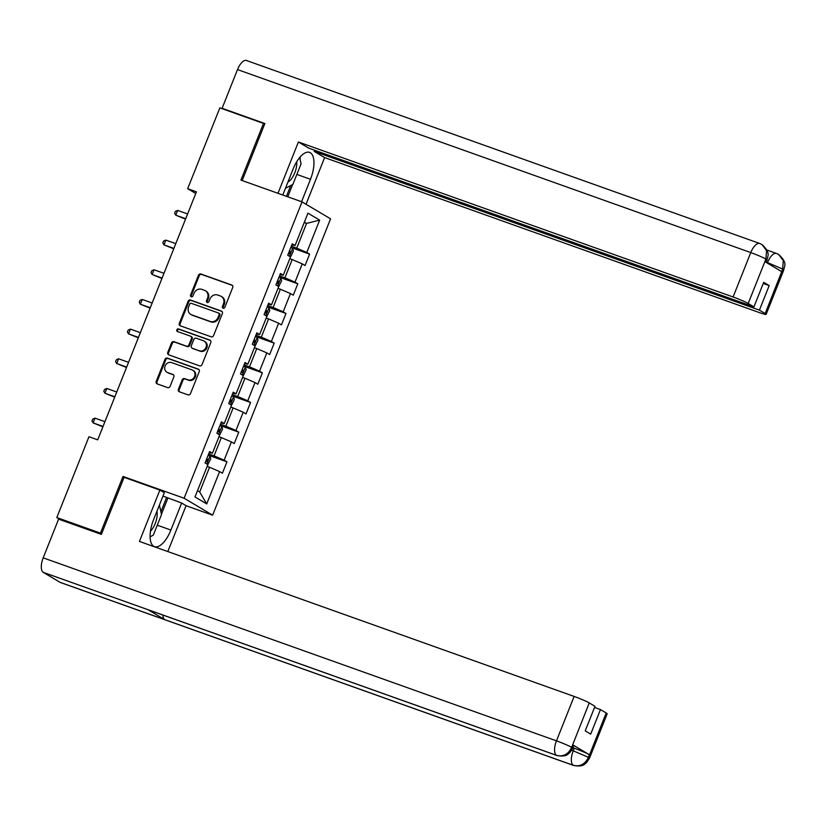 <?xml version="1.0" encoding="UTF-8"?>
<svg xmlns="http://www.w3.org/2000/svg" width="826" height="826" viewBox="0 0 826 826"><rect width="100%" height="100%" fill="white"/><g stroke="black" fill="none" stroke-linecap="round" stroke-linejoin="round"><path stroke-width="1.24" d="M223.113 308.201A1.415 1.27 -59.3 0 0 224.827 307.313L232.726 287.479A2.013 1.817 -59.3 0 0 231.755 285.001L200.914 274.005A2.013 1.817 -59.3 0 0 198.457 275.264L190.558 295.099A1.415 1.27 -59.3 0 0 192.954 295.956L193.976 293.385A6.453 5.803 -59.3 0 1 201.843 289.368L204.414 290.287A6.453 5.803 -59.3 0 1 205.323 290.711A6.453 5.803 -59.3 0 1 207.522 298.217L206.5 300.778A1.415 1.27 -59.3 0 0 208.895 301.635L209.918 299.064A6.453 5.803 -59.3 0 1 217.775 295.047L220.346 295.966A6.453 5.803 -59.3 0 1 221.265 296.4A6.453 5.803 -59.3 0 1 223.454 303.896L222.431 306.467A1.415 1.27 -59.3 0 0 223.113 308.201M178.406 389.314A2.013 1.817 -59.3 0 0 179.376 391.792L188.029 394.88A2.013 1.817 -59.3 0 0 190.486 393.62L199.252 371.586A2.013 1.817 -59.3 0 0 198.281 369.108L167.441 358.112A2.013 1.817 -59.3 0 0 164.983 359.372L156.217 381.405A2.013 1.817 -59.3 0 0 157.188 383.884L167.637 387.611A2.013 1.817 -59.3 0 0 170.094 386.351L173.852 376.924A2.013 1.817 -59.3 0 0 172.882 374.446L167.688 372.598A5.39 4.853 -59.3 0 1 166.924 372.237A5.39 4.853 -59.3 0 1 165.283 365.536A5.39 4.853 -59.3 0 1 171.663 362.604L191.973 369.852A5.39 4.853 -59.3 0 1 192.737 370.203A5.39 4.853 -59.3 0 1 194.378 376.904A5.39 4.853 -59.3 0 1 187.998 379.836L184.611 378.628A2.013 1.817 -59.3 0 0 182.154 379.888L178.406 389.314L179.18 389.769A2.013 1.817 -59.3 0 0 179.521 391.844M125.077 477.686L123.002 476.457L100.452 533.131L56.808 517.572L60.701 519.895M123.002 476.457L184.105 498.233L302.037 201.885L330.565 218.838L212.633 515.187L184.105 498.233M264.65 124.106L263.494 123.425L240.934 180.109L302.037 201.885M263.494 123.425L219.85 107.865L187.678 188.7L195.741 193.49M56.808 517.572L88.971 436.737L97.705 439.845L196.412 191.818L187.678 188.7M211.136 336.812A2.013 1.817 -59.3 0 0 213.593 335.552L222.359 313.529A2.013 1.817 -59.3 0 0 221.389 311.051L190.548 300.045A2.013 1.817 -59.3 0 0 188.091 301.304L179.325 323.338A2.013 1.817 -59.3 0 0 180.295 325.816L211.136 336.812M210.806 342.553L202.04 364.586A2.013 1.817 -59.3 0 1 199.582 365.846L168.741 354.85A2.013 1.817 -59.3 0 1 167.771 352.372L171.519 342.945A2.013 1.817 -59.3 0 1 173.976 341.685L186.49 346.146A2.013 1.817 -59.3 0 0 188.947 344.886L191.436 338.629A2.013 1.817 -59.3 0 0 190.465 336.151L177.435 331.515A1.415 1.27 -59.3 0 1 178.478 328.903L209.835 340.075A2.013 1.817 -59.3 0 1 210.806 342.553M226.954 461.837L224.135 460.165L231.404 441.91L234.223 443.583L238.766 432.163L235.947 430.491L243.216 412.236L246.024 413.909L250.567 402.489L247.759 400.816L255.028 382.562L257.836 384.235L262.379 372.825L259.56 371.153L266.829 352.888L269.648 354.56L274.191 343.151L271.372 341.479L278.641 323.214L281.449 324.886L285.992 313.477L283.184 311.805L290.453 293.54L293.261 295.212L297.804 283.803L294.985 282.131L302.254 263.866L305.073 265.538L309.616 254.129L306.797 252.457L319.662 220.119L307.943 213.16L295.078 245.498L292.259 243.825L287.727 255.234L290.535 256.907L283.266 275.172L280.458 273.499L275.915 284.908L278.723 286.581L271.465 304.846L268.646 303.173L264.103 314.582L266.922 316.255L259.653 334.509L256.834 332.837L252.302 344.256L255.11 345.929L247.841 364.183L245.033 362.511L240.49 373.93L243.298 375.603L236.04 393.857L233.221 392.185L228.678 403.604L231.497 405.277L224.228 423.531L221.409 421.859L216.877 433.268L219.685 434.941L212.416 453.206L209.608 451.533L205.065 462.942L207.884 464.615L195.008 496.953L206.727 503.912L219.602 471.584L222.411 473.246L226.954 461.837L208.173 455.147L209.938 456.024L210.723 458.843L207.791 464.831M218.973 436.737L221.337 437.584L214.068 455.849L208.658 453.918M214.068 455.849L224.135 460.165M221.337 437.584L231.404 441.91M212.416 453.206L209.164 452.658M230.784 407.063L233.149 407.91L225.88 426.175L220.47 424.244M225.88 426.175L235.947 430.491M233.149 407.91L243.216 412.236M224.228 423.531L220.965 422.984M242.586 377.399L244.961 378.236L237.692 396.501L232.271 394.57M237.692 396.501L247.759 400.816M244.961 378.236L255.028 382.562M236.04 393.857L232.777 393.31M254.398 347.725L256.762 348.562L249.493 366.827L244.083 364.896M249.493 366.827L259.56 371.153M256.762 348.562L266.829 352.888M247.841 364.183L244.589 363.636M266.209 318.051L268.574 318.898L261.305 337.153L255.895 335.222M261.305 337.153L271.372 341.479M268.574 318.898L278.641 323.214M259.653 334.509L256.39 333.962M278.011 288.377L280.375 289.224L273.117 307.478L267.696 305.548M273.117 307.478L283.184 311.805M280.375 289.224L290.453 293.54M271.465 304.846L268.202 304.288M289.823 258.703L292.187 259.55L284.918 277.804L279.508 275.874M284.918 277.804L294.985 282.131M292.187 259.55L302.254 263.866M283.266 275.172L280.014 274.614M304.205 222.566L306.57 223.412L296.73 248.13L291.32 246.21M296.73 248.13L306.797 252.457M304.381 222.111L306.57 223.412L319.662 220.119M295.078 245.498L291.815 244.95M100.452 533.131L101.608 533.823M186.067 505.708L212.633 515.187M197.507 490.685L199.685 491.986L209.536 467.258L207.161 466.411M199.685 491.986L206.727 503.912M209.536 467.258L219.602 471.584M290.453 257.123L293.385 251.135L292.6 248.316L290.824 247.439L309.616 254.129M278.641 286.798L281.573 280.809L280.788 277.99L279.023 277.102L297.804 283.803M266.839 316.472L269.761 310.483L268.977 307.664L267.211 306.776L285.992 313.477M255.028 346.146L257.96 340.157L257.175 337.338L255.399 336.45L274.191 343.151M243.216 375.809L246.148 369.821L245.363 367.002L243.598 366.125L262.379 372.825M231.414 405.483L234.336 399.495L233.551 396.676L231.786 395.799L250.567 402.489M219.602 435.157L222.535 429.169L221.75 426.35L219.974 425.473L238.766 432.163M223.34 308.253A1.415 1.27 -59.3 0 1 223.206 306.921L224.228 304.35A6.453 5.803 -59.3 0 0 222.039 296.854L221.265 296.4M205.323 290.711L206.097 291.175A6.453 5.803 -59.3 0 1 208.286 298.671L207.264 301.242A1.415 1.27 -59.3 0 0 207.409 302.574M232.385 285.414L201.678 274.459A2.013 1.817 -59.3 0 0 199.221 275.719L191.333 295.553A1.415 1.27 -59.3 0 0 191.467 296.885M222.018 311.454L191.312 300.509A2.013 1.817 -59.3 0 0 188.865 301.769L180.089 323.792A2.013 1.817 -59.3 0 0 180.429 325.867M219.148 314.727A1.415 1.27 -59.3 0 0 218.467 312.992L191.395 303.338A1.415 1.27 -59.3 0 0 189.67 304.216L188.596 306.921A6.453 5.803 -59.3 0 0 190.785 314.417A6.453 5.803 -59.3 0 0 191.704 314.851L210.207 321.448A6.453 5.803 -59.3 0 0 218.064 317.432L219.148 314.727L219.912 315.181A1.415 1.27 -59.3 0 0 219.241 313.446M190.785 314.417L191.56 314.882A6.453 5.803 -59.3 0 0 192.468 315.305L191.704 314.851M219.912 315.181L218.838 317.886A6.453 5.803 -59.3 0 1 210.981 321.913L192.468 315.305M190.744 336.285L191.518 336.75A2.013 1.817 -59.3 0 1 192.2 339.094L189.712 345.351A2.013 1.817 -59.3 0 1 187.254 346.6L174.751 342.14A2.013 1.817 -59.3 0 0 172.293 343.399L168.535 352.826A2.013 1.817 -59.3 0 0 168.876 354.901M210.465 340.488L179.252 329.357A1.415 1.27 -59.3 0 0 177.693 331.608M199.469 350.771A5.39 4.853 -59.3 0 0 205.85 347.839A5.39 4.853 -59.3 0 0 204.208 341.148A5.39 4.853 -59.3 0 0 203.444 340.787L196.289 338.237A2.013 1.817 -59.3 0 0 193.831 339.486L191.343 345.743A2.013 1.817 -59.3 0 0 192.313 348.221L200.243 351.226A5.39 4.853 -59.3 0 0 206.624 348.304A5.39 4.853 -59.3 0 0 204.982 341.603L204.208 341.148M192.024 348.087L192.799 348.541A2.013 1.817 -59.3 0 0 193.088 348.675L192.313 348.221M200.243 351.226L193.088 348.675M192.737 370.203L193.511 370.668A5.39 4.853 -59.3 0 1 195.153 377.358A5.39 4.853 -59.3 0 1 188.772 380.29L185.385 379.082A2.013 1.817 -59.3 0 0 182.928 380.342L179.18 389.769M166.924 372.237L167.699 372.691A5.39 4.853 -59.3 0 0 168.463 373.053L167.688 372.598M173.512 374.849L168.463 373.053M198.911 369.521L168.215 358.577A2.013 1.817 -59.3 0 0 165.758 359.826L156.981 381.86A2.013 1.817 -59.3 0 0 157.322 383.925M187.595 213.965L177.662 210.424L175.762 215.183L185.54 219.127M288.48 253.334L289.451 253.788L290.36 251.507L289.389 251.052M177.662 210.424L175.401 211.384L174.647 213.294L175.762 215.183L185.695 218.725M287.923 182.081A13.35 5.741 109.6 0 0 291.65 178.602A13.35 5.741 109.6 0 0 296.71 161.751M299.704 157.508L301.067 163.858L292.889 184.394L285.435 188.349M150.446 531.252A13.35 5.741 109.6 0 0 152.067 529.352A13.35 5.741 109.6 0 0 156.93 511.263M159.418 505.006L161.483 514.608L153.316 535.145L150.084 536.848M296.854 174.431L310.483 179.294A23.097 9.933 109.6 0 0 309.574 152.387A23.097 9.933 109.6 0 0 293.137 168.989L282.781 195.019M310.483 179.294L301.562 201.72M306.033 204.259L324.608 157.58L314.241 151.416L759.414 310.132L765.165 313.55L782.862 268.811M314.696 150.28L314.241 151.416M763.255 283.483L769.182 285.6L763.709 282.347L753.942 306.88L308.769 148.164L298.392 142L733.096 296.988L750.772 252.58L237.506 69.58L222.101 108.289L264.878 123.539L242.194 180.553M277.98 193.315L298.392 142M324.608 157.58L759.311 312.558A12.318 0.929 -158.3 0 0 766.136 314.365A12.318 0.929 -158.3 0 0 765.165 313.55M237.506 69.58A12.627 5.431 -70.4 0 1 246.489 60.505L759.755 243.494A12.627 5.431 -70.4 0 0 750.772 252.58A12.318 0.929 21.7 0 1 765.878 259.054L748.201 303.472A12.318 0.929 -158.3 0 0 733.096 296.988M223.691 109.228L222.101 108.289M753.942 306.88L748.201 303.472M769.182 285.6L759.414 310.132M760.168 243.691L762.078 244.61C771.463 253.458 767.199 256.432 767.034 259.994L766.063 259.168L765.041 261.739L781.623 271.589L782.645 269.018L766.218 262.059M300.137 159.532A23.097 9.933 109.6 0 0 300.158 156.971M292.662 184.518L287.768 196.805M286.436 196.33L290.731 185.54M776.905 253.634L778.65 254.46L783.306 260.572L782.645 269.018M762.078 244.61L766.58 250.712L765.878 259.054M556.93 755.532A12.627 5.431 -70.4 0 1 556.548 755.356C563.208 756.957 568.195 754.396 571.53 747.675L572.728 748.263L569.837 752.651C567.761 753.808 567.255 757.236 556.93 755.532L148.412 609.887A12.627 5.431 -70.4 0 1 148.04 609.712L43.293 572.366A12.627 5.431 -70.4 0 1 43.2 557.849L58.605 519.141L101.381 534.391L124.086 477.335L159.872 490.086L164.312 492.719L153.564 519.73A23.097 9.933 109.6 0 0 154.483 546.647A23.097 9.933 109.6 0 0 170.91 530.044L181.658 503.034L186.087 505.667L167.823 551.562M159.872 490.086L139.439 541.443L574.142 696.432A12.318 0.929 21.7 0 1 589.237 702.916L594.988 706.323L585.221 730.865L590.693 734.118L600.461 709.575L606.201 712.993A12.318 0.929 21.7 0 1 607.172 713.809L589.496 758.227A12.318 0.929 -158.3 0 0 588.525 757.401L606.201 712.993M162.97 496.075L181.658 503.034M589.496 758.227L586.574 762.635C584.56 763.771 583.941 767.199 573.698 765.495L60.432 582.506A12.627 5.431 -70.4 0 1 60.019 582.309L164.766 619.655A12.627 5.431 -70.4 0 1 162.846 615.029M43.293 572.366L60.019 582.309M43.2 557.849L556.466 740.85A12.627 5.431 -70.4 0 0 556.548 755.356L148.04 609.712L164.766 619.655L573.285 765.299C579.924 766.91 584.932 764.349 588.298 757.618L588.525 757.401M572.924 747.767L574.256 748.242A12.318 0.929 21.7 0 1 589.361 754.727L572.779 744.876A12.318 0.929 21.7 0 1 573.75 745.692L572.728 748.263M600.461 709.575L594.534 707.469M150.095 537.137A23.097 9.933 109.6 0 0 150.549 536.611M167.864 498.109L161.421 514.309M160.884 511.821L166.635 497.376M175.783 243.639L165.85 240.098L163.961 244.857L173.728 248.802M276.669 283.008L277.65 283.463L278.558 281.181L277.577 280.716M165.85 240.098L163.589 241.058L162.836 242.968L163.961 244.857L173.894 248.399M163.971 273.313L154.039 269.772L152.149 274.531L161.927 278.465M264.867 312.672L265.838 313.137L266.746 310.855L265.776 310.39M154.039 269.772L151.788 270.732L151.024 272.632L152.149 274.531L162.082 278.073M152.17 302.987L142.237 299.446L140.337 304.205L150.115 308.139M253.055 342.346L254.036 342.811L254.935 340.529L253.964 340.064M142.237 299.446L139.976 300.406L139.222 302.306L140.337 304.205L150.27 307.747M140.358 332.661L130.425 329.12L128.536 333.869L138.303 337.813M241.244 372.02L242.224 372.485L243.133 370.203L242.152 369.738M130.425 329.12L128.164 330.08L127.41 331.98L128.536 333.869L138.469 337.411M128.546 362.335L118.614 358.794L116.724 363.543L126.502 367.487M229.442 401.694L230.413 402.159L231.321 399.877L230.351 399.412M118.614 358.794L116.363 359.754L115.599 361.654L116.724 363.543L126.657 367.085M116.745 392.009L106.812 388.468L104.923 393.217L114.69 397.161M217.63 431.368L218.611 431.833L219.52 429.551L218.539 429.086M106.812 388.468L104.551 389.428L103.797 391.328L104.923 393.217L114.845 396.759M104.933 421.673L95 418.142L93.111 422.891L102.878 426.835M205.819 461.042L206.799 461.497L207.708 459.215L206.727 458.76M95 418.142L92.739 419.102L91.985 421.002L93.111 422.891L103.043 426.433M224.228 304.35L223.454 303.896M207.264 301.242L206.5 300.778M208.286 298.671L207.522 298.217M191.333 295.553L190.558 295.099M199.221 275.719L198.457 275.264M201.678 274.459L200.914 274.005M232.292 285.321L231.755 285.001M223.206 306.921L222.431 306.467M180.089 323.792L179.325 323.338M188.865 301.769L188.091 301.304M191.312 300.509L190.548 300.045M221.936 311.371L221.389 311.051M210.981 321.913L210.207 321.448M218.838 317.886L218.064 317.432M168.535 352.826L167.771 352.372M172.293 343.399L171.519 342.945M174.751 342.14L173.976 341.685M187.254 346.6L186.49 346.146M189.712 345.351L188.947 344.886M192.2 339.094L191.436 338.629M179.252 329.357L178.478 328.903M210.382 340.405L209.835 340.075M182.928 380.342L182.154 379.888M185.385 379.082L184.611 378.628M188.772 380.29L187.998 379.836M173.419 374.767L172.882 374.446M156.981 381.86L156.217 381.405M165.758 359.826L164.983 359.372M168.215 358.577L167.441 358.112M198.829 369.428L198.281 369.108M289.472 256.277L292.621 248.389M289.348 251.145L290.36 251.507M767.323 263.091L767.54 262.534A12.627 5.431 -70.4 0 1 776.523 253.458L766.827 249.999M778.65 254.46C788.489 263.618 783.843 266.344 783.802 269.957A12.318 0.929 -158.3 0 0 782.831 269.131M589.361 754.727L588.308 757.607M589.237 702.916L571.54 747.654M571.757 747.447L572.779 744.876M571.571 747.323A12.318 0.929 21.7 0 0 556.466 740.85L574.142 696.432M571.726 750.266L573.234 750.813L574.256 748.242M157.281 525.181L170.91 530.044M573.698 765.495A12.627 5.431 -70.4 0 1 573.285 765.299A12.627 5.431 -70.4 0 1 573.234 750.813L588.339 757.287M277.67 285.951L280.809 278.063M277.546 280.819L278.558 281.181M265.858 315.625L268.997 307.726M265.735 310.493L266.746 310.855M254.047 345.299L257.196 337.4M253.923 340.167L254.935 340.529M242.245 374.973L245.384 367.074M242.121 369.841L243.133 370.203M230.433 404.637L233.572 396.748M230.309 399.516L231.321 399.877M218.622 434.311L221.771 426.423M218.498 429.179L219.52 429.551M206.82 463.985L209.959 456.097M206.696 458.853L207.708 459.215M219.437 313.539L218.663 313.085M778.495 254.367L776.523 253.458M766.136 314.365L783.802 269.957M761.913 244.517L759.755 243.494M767.034 259.994L766.094 262.369"/></g></svg>
